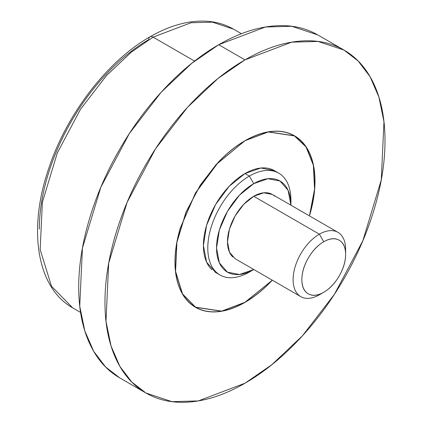 <?xml version="1.0" encoding="UTF-8"?>
<svg xmlns="http://www.w3.org/2000/svg" width="423" height="423" viewBox="0 0 423 423"><rect width="100%" height="100%" fill="white"/><g stroke="black" fill="none" stroke-linecap="round" stroke-linejoin="round"><path stroke-width="0.63" d="M290.924 205.197L288.095 190.324L280.031 181.049L267.965 178.707L253.731 183.651L239.497 195.14L227.437 211.415L219.373 230.001L216.539 248.068L219.373 262.868L227.437 272.148L239.497 274.49L253.731 269.541L249.359 272.068L253.731 269.541A52.595 30.366 -60 0 1 216.539 248.068A52.595 30.366 -60 0 1 253.731 183.651L249.359 176.074A58.786 33.94 120 0 0 207.788 248.068A58.786 33.94 120 0 0 249.359 272.068A58.786 33.94 -60 0 1 216.28 272.238A58.786 33.94 -60 0 1 212.113 224.264A58.786 33.94 -60 0 1 249.359 176.074L244.98 173.546A58.786 33.94 120 0 0 207.735 221.737A58.786 33.94 120 0 0 211.907 269.715M345.617 254.387L345.617 249.332A37.129 21.436 120 0 0 319.365 234.178L323.738 241.755A30.937 17.861 -60 0 1 345.617 254.387A30.937 17.861 -60 0 1 323.738 292.277C329.781 288.793 334.937 283.347 339.209 275.949C343.481 268.547 345.617 261.361 345.617 254.387C345.617 247.407 343.481 242.691 339.209 240.222C334.937 237.758 329.781 238.265 323.738 241.755C317.699 245.245 312.544 250.686 308.272 258.083C304 265.485 301.863 272.671 301.863 279.645C301.863 286.625 304 291.347 308.272 293.811C312.544 296.274 317.699 295.767 323.738 292.277L319.365 294.805L323.738 292.277A30.937 17.861 -60 0 1 301.863 279.645A30.937 17.861 -60 0 1 323.738 241.755L319.365 234.178A37.129 21.436 120 0 0 293.113 279.645A37.129 21.436 120 0 0 319.365 294.805A37.129 21.436 -60 0 1 298.474 294.91A37.129 21.436 -60 0 1 295.841 264.613A37.129 21.436 -60 0 1 319.365 234.178L253.731 196.283A37.129 21.436 120 0 0 230.207 226.717A37.129 21.436 120 0 0 232.846 257.02M244.98 140.706L268.319 131.86L294.482 135.804L306.13 146.887L313.448 165.15L314.654 189.203L309.662 215.138C313.21 203.183 314.987 191.846 314.987 181.129C314.987 170.406 313.21 161.121 309.662 153.269C306.109 145.417 301.049 139.595 294.482 135.804C287.92 132.013 280.349 130.543 271.772 131.394C263.196 132.246 254.265 135.349 244.98 140.706C235.696 146.067 226.765 153.274 218.189 162.326L195.479 192.967L180.304 227.955C176.751 239.904 174.974 251.246 174.974 261.964C174.974 272.682 176.751 281.972 180.304 289.824C183.857 297.676 188.912 303.497 195.479 307.288L182.445 293.99L175.487 271.439L176.835 242.363L186.035 211.965L200.28 185.142L216.238 164.425L244.98 140.706M272.306 280.195L244.98 302.382C235.696 307.743 226.765 310.847 218.189 311.698C209.612 312.549 202.041 311.079 195.479 307.288L221.647 311.233L244.98 302.382C254.265 297.025 263.196 289.818 271.772 280.761L272.306 280.195M244.98 302.281L221.673 311.122L195.542 307.183L182.525 293.9L175.577 271.376L176.92 242.342L186.109 211.976L200.333 185.189L216.275 164.499L244.896 140.759L268.288 131.971L294.424 135.91L306.051 146.971L313.358 165.203L314.569 189.208L309.578 215.148C313.126 203.209 314.902 191.883 314.902 181.176C314.902 170.469 313.126 161.195 309.578 153.353C306.03 145.512 300.98 139.696 294.424 135.91C287.867 132.124 280.306 130.659 271.74 131.505C263.175 132.357 254.255 135.455 244.98 140.806C235.711 146.162 226.791 153.359 218.226 162.4L195.542 192.999L180.383 227.944C176.835 239.883 175.064 251.209 175.064 261.916C175.064 272.618 176.835 281.892 180.383 289.739C183.931 297.581 188.986 303.397 195.542 307.177C202.099 310.963 209.66 312.433 218.226 311.587C226.791 310.736 235.711 307.637 244.98 302.281C254.255 296.93 263.175 289.734 271.74 280.687L244.98 302.281M244.98 383.222L198.308 400.919L171.939 401.649L145.977 393.03L131.844 382.112L119.91 366.434L111.053 346.019L105.993 321.332L108.69 263.185L127.09 202.384L155.574 148.743L187.5 107.31L218.083 78.408L244.98 59.87L218.728 44.711L191.831 63.254L161.248 92.151L129.322 133.583L100.838 187.23L82.437 248.031L79.741 306.178L84.801 330.86L93.657 351.275L105.591 366.953L119.725 377.871C106.596 370.289 96.476 358.651 89.369 342.942C82.268 327.238 78.715 308.663 78.715 287.228C78.715 265.787 82.268 243.114 89.369 219.204C96.476 195.294 106.596 171.965 119.725 149.229C132.854 126.488 147.992 106.062 165.15 87.952C182.302 69.848 200.164 55.434 218.728 44.711C237.298 33.993 255.154 27.786 272.312 26.083C289.464 24.386 304.608 27.326 317.736 34.908L291.77 26.284L265.401 27.014L218.728 44.711L244.98 59.87C226.416 70.588 208.555 85.002 191.402 103.112C174.244 121.221 159.106 141.642 145.977 164.383C132.848 187.125 122.728 210.448 115.627 234.358C108.521 258.268 104.967 280.941 104.967 302.382C104.967 323.822 108.521 342.397 115.627 358.101C122.728 373.805 132.848 385.448 145.977 393.03C159.106 400.607 174.244 403.547 191.402 401.85C208.555 400.153 226.416 393.94 244.98 383.222C263.55 372.504 281.411 358.091 298.564 339.981C315.717 321.871 330.86 301.446 343.989 278.709C357.118 255.968 367.233 232.645 374.339 208.735C381.446 184.825 384.999 162.146 384.999 140.711C384.999 119.27 381.446 100.695 374.339 84.991C367.233 69.287 357.118 57.644 343.989 50.062C330.86 42.485 315.717 39.54 298.564 41.243C281.411 42.94 263.55 49.147 244.98 59.87L291.653 42.168L318.022 41.443L343.989 50.062L358.122 60.981L370.051 76.658L378.913 97.073L383.968 121.761L381.271 179.907L362.871 240.708L334.387 294.35L302.466 335.783L271.878 364.679L244.98 383.222M194.554 61.071L153.094 37.134L131.241 52.198L106.39 75.68L80.455 109.346L57.311 152.93L42.363 202.331L40.169 249.575L51.479 286.218L72.656 307.828L51.479 286.218L40.169 249.575L42.363 202.331L57.311 152.93L80.455 109.346L106.39 75.68L131.241 52.198L153.094 37.134A6.186 3.574 -120 0 0 150.001 36.827A6.186 3.574 60 0 1 153.094 37.134L191.016 22.752L212.441 22.16L233.538 29.166L212.441 22.16L191.016 22.752L153.094 37.134L194.554 61.071M39.334 229.123C39.334 212.372 42.11 194.659 47.662 175.979C53.213 157.303 61.118 139.077 71.371 121.311C81.628 103.545 93.462 87.593 106.86 73.443C120.264 59.294 134.218 48.037 148.722 39.662A6.186 3.574 60 0 1 150.001 36.827C169.094 25.824 187.415 20.595 204.954 21.15C215.434 21.578 224.962 24.248 233.538 29.166L241.422 33.718M217.776 273.512L217.279 273.321M217.374 273.369L217.792 273.528M217.47 273.274L215.154 272.195M274.622 196.177A37.129 21.436 120 0 0 253.731 196.283L319.365 234.178A37.129 21.436 -60 0 1 340.256 234.067A37.129 21.436 -60 0 1 345.522 251.949M300.801 296.645L235.167 258.749L229.478 252.203L227.479 241.755L229.478 229.002L235.167 215.878L243.685 204.394L253.731 196.283L263.778 192.793L272.296 194.443L337.929 232.338M276.478 172.039A58.786 33.94 120 0 0 244.98 173.546L249.359 176.074L253.731 183.651A52.595 30.366 -60 0 1 290.924 205.123L290.924 200.074A58.786 33.94 120 0 0 249.359 176.074A58.786 33.94 -60 0 1 282.432 175.905A58.786 33.94 -60 0 1 290.865 202.686M219.965 274.982L215.587 272.454L206.577 262.086L203.415 245.546L206.577 225.348L215.587 204.573L229.076 186.384L244.98 173.546L260.891 168.016L274.374 170.638L278.746 173.16M193.068 305.75L195.542 307.183M145.977 393.03L119.725 377.871M80.539 312.38L72.656 307.828C36.69 287.719 27.907 229.573 48.396 169.464C66.21 114.691 107.146 61.076 150.001 36.827M343.989 50.062L317.731 34.908M291.949 134.482L294.424 135.91"/></g></svg>
